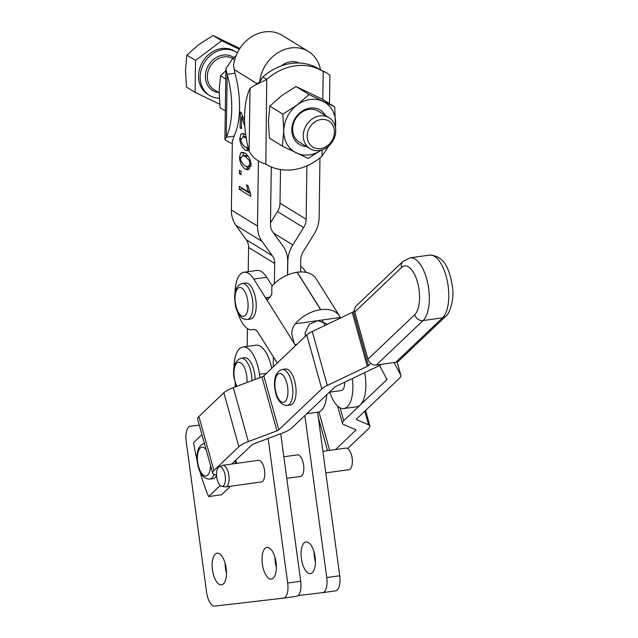 <?xml version="1.0" encoding="UTF-8"?>
<svg xmlns="http://www.w3.org/2000/svg" width="638" height="638" viewBox="0 0 638 638"><rect width="100%" height="100%" fill="white"/><g stroke="black" fill="none" stroke-linecap="round" stroke-linejoin="round"><path stroke-width="0.96" d="M225.876 70.651L220.525 75.786L219.129 91.051L220.07 107.75L225.31 110.972M322.589 592.67L335.436 590.876A14.522 6.276 -98 0 0 335.5 590.868A14.522 6.276 -98 0 0 339.272 586.147A14.522 6.276 -98 0 0 339.727 575.755L326.752 577.573A14.522 6.276 82 0 1 326.305 587.957A14.522 6.276 82 0 1 322.525 592.678A14.522 6.276 82 0 1 322.461 592.686L298.098 595.517M314.032 551.878A15.982 6.906 -98 0 0 314.359 556.767A15.982 6.906 -98 0 0 315.427 561.879M301.383 558.585A15.982 6.906 82 0 1 306.025 541.965A15.982 6.906 82 0 1 315.1 556.99A15.982 6.906 82 0 1 310.451 573.61A15.982 6.906 82 0 1 301.383 558.585M233.923 368.022A29.053 12.553 82 0 1 235.414 356.427A29.053 12.553 82 0 1 242.966 346.984A29.053 12.553 82 0 1 259.459 374.307L266.429 373.334M235.35 386.867A43.575 18.829 -98 0 0 235.135 383.063M283.535 598.125L296.383 596.331A14.522 6.276 -98 0 0 296.447 596.323A14.522 6.276 -98 0 0 300.227 591.601A14.522 6.276 -98 0 0 300.673 581.218L287.698 583.028A14.522 6.276 82 0 1 287.252 593.42A14.522 6.276 82 0 1 283.471 598.133A14.522 6.276 82 0 1 283.408 598.141L214.815 606.1A14.522 6.276 82 0 1 209.838 602.392A14.522 6.276 82 0 1 206.632 592.431L186.184 441.289A14.522 6.276 82 0 1 186.639 430.897A14.522 6.276 82 0 1 190.411 426.176A14.522 6.276 82 0 1 190.475 426.168L190.411 426.176M225.094 563.123A15.982 6.906 -98 0 0 225.421 568.011A15.982 6.906 -98 0 0 226.49 573.123M212.446 569.822A15.982 6.906 82 0 1 217.087 553.202A15.982 6.906 82 0 1 226.163 568.235A15.982 6.906 82 0 1 221.514 584.855A15.982 6.906 82 0 1 212.446 569.822M274.978 557.341A15.982 6.906 -98 0 0 275.305 562.23A15.982 6.906 -98 0 0 276.374 567.334M262.33 564.04A15.982 6.906 82 0 1 266.979 547.42A15.982 6.906 82 0 1 276.047 562.445A15.982 6.906 82 0 1 271.397 579.065A15.982 6.906 82 0 1 262.33 564.04M299.286 63.034A19.969 16.963 121.6 0 0 290.569 61.814A19.969 16.963 121.6 0 0 281.159 65.953A54.469 46.271 121.6 0 1 291.191 63.441A54.469 46.271 121.6 0 1 299.286 63.034A54.469 46.271 -58.4 0 1 319.008 68.952L322.924 71.368A54.469 46.271 121.6 0 0 295.115 65.858A54.469 46.271 121.6 0 0 266.756 79.423L254.777 85.285L250.024 88.363A54.469 23.534 -98 0 0 249.131 151.294C252.672 157.65 258.143 161.885 265.56 163.982A54.469 46.271 121.6 0 0 265.831 164.149A54.469 46.271 121.6 0 0 293.639 169.66A54.469 46.271 121.6 0 0 321.999 156.095L328.889 145.855M364.625 372.688A29.053 12.553 82 0 1 365.821 383.199A29.053 12.553 82 0 1 360.303 404.931L386.66 379.865L386.07 377.736M329.79 392.171A29.053 12.553 -98 0 0 343.834 408.543A29.053 12.553 -98 0 0 352.846 385.017A29.053 12.553 -98 0 0 352.312 378.565M305.355 336.322L305.092 332.861L309.255 324.335L317.748 320.643L295.314 323.777C292.77 326.847 291.614 330.492 291.829 334.711L294.301 343.587A14.522 6.276 -98 0 0 294.876 344.576L296.981 344.281M295.314 323.777A28.981 18.821 -32.1 0 1 320.619 309.677L320.747 309.661A28.981 18.821 -32.1 0 1 339.575 316.129L316.089 278.702A28.981 18.821 147.9 0 0 297.26 272.235L297.133 272.259A28.981 18.821 147.9 0 0 271.828 286.35L271.788 294.341L268.016 299.501L265.95 298.401A7.265 3.134 82 0 1 265.52 297.802L253.772 279.085A29.053 12.553 -98 0 0 244.027 272.243A29.053 12.553 -98 0 0 236.307 282.307A29.053 12.553 -98 0 0 234.983 293.281M244.027 272.243L257.002 270.432A29.053 12.553 82 0 1 266.748 277.275L272.187 285.944M277.235 363.054L258.31 332.9A14.522 6.276 -98 0 0 255.663 330.029A14.522 6.276 -98 0 0 253.438 329.471A14.522 6.276 -98 0 0 252.983 329.575L253.9 329.447M300.689 266.309A29.053 12.553 82 0 1 305.674 271.836L306.001 272.362M320.555 69.909A34.5 29.3 121.6 0 0 308.377 51.463A34.5 29.3 121.6 0 0 290.769 47.97A34.5 29.3 121.6 0 0 259.682 81.855L262.84 77.015A54.469 46.271 -58.4 0 1 281.159 65.953M262.84 77.015L266.756 79.423L265.831 164.149M232.312 143.614L228.922 142.202L224.903 139.483L226.283 137.234A54.469 23.534 -98 0 0 227.168 74.303L234.951 73.218L233.564 65.81A34.5 29.3 -58.4 0 1 264.642 31.9A34.5 29.3 -58.4 0 1 282.259 35.393L308.377 51.463M307.197 135.934A15.256 12.951 -58.4 0 1 321.026 119.497A15.256 12.951 -58.4 0 1 334.448 132.13A15.256 12.951 -58.4 0 1 320.619 148.566A15.256 12.951 -58.4 0 1 307.197 135.934M335.732 130.965A18.159 15.424 121.6 0 0 329.033 117.767A18.159 15.424 121.6 0 0 312.253 118.923A18.159 15.424 121.6 0 0 303.297 135.495A18.159 15.424 121.6 0 0 310.004 148.694A18.159 15.424 121.6 0 0 326.784 147.53A18.159 15.424 121.6 0 0 335.732 130.965M237.328 52.866A25.424 21.588 121.6 0 0 236.196 52.117A25.424 21.588 121.6 0 0 212.709 53.736A25.424 21.588 121.6 0 0 200.172 76.935A25.424 21.588 121.6 0 0 209.551 95.413A25.424 21.588 121.6 0 0 219.265 98.188M236.196 52.117L234.569 51.112A25.424 21.588 121.6 0 0 211.074 52.731A25.424 21.588 121.6 0 0 198.538 75.93A25.424 21.588 121.6 0 0 207.924 94.408L209.551 95.413M186.894 55.091L185.498 70.363L186.44 87.063L195.069 92.366L195.523 60.403L186.894 55.091L198.817 44.572L213.068 35.489L239.816 48.48M329.033 117.767L318.378 111.211A18.159 15.424 121.6 0 0 301.599 112.368A18.159 15.424 121.6 0 0 292.643 128.94A18.159 15.424 121.6 0 0 299.35 142.138L310.004 148.694M321.369 150.089L308.106 158.447L282.379 146.094L283.774 130.83A29.053 24.675 121.6 0 0 287.052 144.18A29.053 24.675 121.6 0 0 296.407 152.984A29.053 24.675 121.6 0 0 321.321 150.105M335.397 127.233A29.053 24.675 121.6 0 0 335.668 123.573A29.053 24.675 121.6 0 0 332.39 110.222A29.053 24.675 121.6 0 0 323.035 101.418A29.053 24.675 121.6 0 0 297.085 105.039A29.053 24.675 121.6 0 0 283.774 130.83L282.833 114.13L297.085 105.039L309.007 94.52L334.727 106.873L335.516 127.895M325.428 115.542A20.073 17.051 121.6 0 0 305.387 109.361A20.073 17.051 121.6 0 0 291.797 129.705A20.073 17.051 121.6 0 0 306.392 146.477M225.23 476.068A9.921 4.291 82 0 1 221.785 486.379A9.921 4.291 82 0 1 216.713 477.049A9.921 4.291 82 0 1 219.065 466.888A9.921 4.291 82 0 1 225.23 476.068M221.785 486.379L225.11 486.89A10.894 4.705 -98 0 0 225.716 486.898A10.894 4.705 -98 0 0 228.89 475.565A10.894 4.705 -98 0 0 222.702 465.317A10.894 4.705 -98 0 0 222.12 465.485L219.065 466.888M325.811 472.91L348.978 469.672A10.894 4.705 -98 0 0 352.184 464.281A10.894 4.705 -98 0 0 352.144 458.339A10.894 4.705 -98 0 0 350.525 452.39A10.894 4.705 -98 0 0 345.956 448.091L322.892 451.313M222.702 465.317L258.382 460.333A10.894 4.705 82 0 1 264.571 470.573A10.894 4.705 82 0 1 261.397 481.905L225.716 486.898M283.838 456.776L297.436 454.87A10.894 4.705 82 0 1 303.616 465.118A10.894 4.705 82 0 1 300.45 476.45L286.757 478.364M244.434 357.782A18.159 7.847 82 0 1 244.474 357.774A18.159 7.847 82 0 1 255.144 379.419M242.288 283.487L245.534 283.033A18.159 7.847 82 0 1 256.109 308.194A18.159 7.847 82 0 1 250.559 319L247.313 319.455A18.159 7.847 -98 0 0 252.871 308.64A18.159 7.847 -98 0 0 246.085 284.947A18.159 7.847 -98 0 0 242.288 283.487C237.073 284.939 234.521 289.931 234.64 298.448C235.55 305.45 234.752 309.526 241.363 317.397C242.001 318.522 243.979 319.207 247.313 319.455M216.561 475.613A18.159 7.847 82 0 1 212.988 478.691A18.159 7.847 82 0 1 212.94 478.699A18.159 7.847 82 0 1 212.901 478.707M285.353 369.051A18.159 7.847 82 0 1 285.401 369.043A18.159 7.847 82 0 1 285.441 369.035A18.159 7.847 82 0 1 295.689 385.99A18.159 7.847 82 0 1 290.426 405.01A18.159 7.847 82 0 1 290.386 405.018M344.711 382.202A10.894 4.705 82 0 1 341.314 390.568A10.894 4.705 82 0 1 341.29 390.568M401.565 267.505A7.265 6.26 -133.6 0 1 402.139 262.473A7.265 6.26 -133.6 0 1 403.049 261.333L356.291 305.801A7.265 6.26 46.4 0 0 355.382 306.942A7.265 6.26 46.4 0 0 354.808 311.974L401.565 267.505A25.424 10.982 82 0 1 417.491 282.211A25.424 10.982 82 0 1 414.716 314.709L367.959 359.178A7.265 6.26 46.4 0 0 371.188 363.676A7.265 6.26 46.4 0 0 376.324 365.016L395.783 362.296A7.265 6.26 46.4 0 0 398.909 360.813L445.667 316.344C449.2 314.837 455.109 298.552 452.167 285.011C449.814 272.107 445.739 255.734 429.565 255.112A32.682 14.124 82 0 1 448.57 300.849A32.682 14.124 82 0 1 442.541 317.828A7.265 6.26 46.4 0 0 445.667 316.344M367.959 359.178L354.808 311.974M370.79 363.381L368.397 365.654A3.629 0.965 -15.6 0 1 367.297 366.356L327.302 385.448A18.159 4.841 164.4 0 0 321.791 388.933L278.822 429.789A3.629 0.965 -15.6 0 1 276.932 430.825L248.341 441.584A18.159 4.841 164.4 0 0 238.867 446.736L213.921 470.461A18.159 4.841 164.4 0 0 212.653 473.069A18.159 4.841 164.4 0 0 213.953 474.289L216.545 475.398M220.214 485.534L208.618 496.563L221.593 494.753L230.557 486.22M231.73 464.057L251.843 444.925A3.629 0.965 164.4 0 1 253.741 443.896L282.323 433.13A18.159 4.841 -15.6 0 0 291.797 427.978L334.767 387.114A3.629 0.965 164.4 0 1 335.867 386.421L375.862 367.321A18.159 4.841 -15.6 0 0 380.742 364.394M380.854 364.378A18.159 4.841 164.4 0 0 380.096 366.451A18.159 4.841 164.4 0 0 380.2 366.714L386.891 379.291A3.629 0.965 -15.6 0 1 386.915 379.347A3.629 0.965 -15.6 0 1 386.66 379.865M340.102 407.841L343.699 420.729L360.303 404.931A29.053 12.553 82 0 1 356.801 406.733L343.834 408.543M343.699 420.729A18.159 4.841 164.4 0 0 342.423 423.329A18.159 4.841 164.4 0 0 343.722 424.557L355.629 429.653A3.629 0.965 -15.6 0 1 355.892 429.9A3.629 0.965 -15.6 0 1 355.637 430.419L355.398 429.557M335.524 449.551L355.637 430.419M394.109 362.607L394.093 362.528A3.629 0.965 164.4 0 0 394.093 362.551A3.629 0.965 164.4 0 0 394.109 362.607L400.8 375.176A18.159 4.841 -15.6 0 1 400.911 375.447A18.159 4.841 -15.6 0 1 399.635 378.055L356.666 418.911A3.629 0.965 164.4 0 0 356.419 419.437A3.629 0.965 164.4 0 0 356.674 419.676L368.581 424.78A18.159 4.841 -15.6 0 1 369.88 426.001A18.159 4.841 -15.6 0 1 368.612 428.608L347.662 448.53M354.561 310.57L353.364 311.711A3.629 0.965 -15.6 0 1 352.264 312.405L312.269 331.505A18.159 4.841 164.4 0 0 306.758 334.982L263.797 375.846A3.629 0.965 -15.6 0 1 261.899 376.875L233.309 387.633A18.159 4.841 164.4 0 0 223.834 392.793L198.897 416.51A18.159 4.841 164.4 0 0 197.62 419.118L212.653 473.069M334.479 137.553L333.666 139.459M282.379 146.094L269.372 138.087L268.431 121.387L269.818 106.123L282.833 114.13M309.007 94.52L295.992 86.513L281.741 95.596L269.818 106.123M334.727 106.873L321.719 98.866L295.992 86.513M329.487 103.651L329.894 75.148L325.882 72.421L323.195 71.536A54.469 46.271 121.6 0 0 322.924 71.368M195.523 60.403L221.697 40.792L213.068 35.489M221.697 40.792L239.322 49.262M219.703 104.201L195.069 92.366M234.951 73.218A54.469 23.534 82 0 1 234.066 136.141L226.283 137.234L227.168 74.303L225.908 68.625L232.798 58.529L234.728 59.717M234.066 136.141L232.344 141.357L231.371 209.99A29.053 24.675 121.6 0 0 235.948 225.366L246.292 239.736A14.522 12.337 -58.4 0 1 248.581 247.424L248.238 271.652M219.121 92.773L214.017 89.631A18.159 15.424 -58.4 0 1 207.31 76.432A18.159 15.424 -58.4 0 1 216.123 59.964A18.159 15.424 -58.4 0 1 232.782 58.544A54.469 46.271 -58.4 0 1 236.004 55.865M274.412 283.631L274.699 263.494A14.522 12.337 121.6 0 0 272.41 255.806L262.066 241.435A29.053 24.675 -58.4 0 1 257.489 226.059L258.414 160.872M250.702 194.415L250.678 196.337L239.21 189.279L239.25 186.304L248.182 191.807L246.579 184.821L247.935 185.658L250.702 194.415M244.825 126.157L241.595 116.834L241.427 128.709L240.079 127.871L240.303 111.865L241.276 112.822L244.593 121.164M248.987 150.759L245.439 150.321C242.073 147.553 240.167 143.733 239.729 138.853L240.981 134.076L242.225 133.438L245.67 134.538M240.717 152.889L241.961 152.251L245.399 153.351C248.788 156.127 250.694 159.955 251.125 164.843L247.911 169.804L245.175 169.134C241.802 166.366 239.896 162.546 239.457 157.666L240.717 152.889L243.636 152.482M239.473 170.354L241.068 171.335L241.02 174.716L239.425 173.735L239.473 170.354M247.432 328.554L247.177 346.394M270.488 222.821L277.506 211.553A14.522 12.337 121.6 0 0 280.026 203.187L280.505 169.564M259.682 81.879L254.777 85.285M306.902 165.856L306.144 219.265A14.522 12.337 -58.4 0 1 303.624 227.622L292.834 244.944A29.053 24.675 121.6 0 0 287.802 261.66L287.618 274.946M300.61 271.955L300.777 259.849A14.522 12.337 -58.4 0 1 303.297 251.492L314.087 234.17A29.053 24.675 121.6 0 0 319.12 217.446L319.965 157.833M295.546 345.644L294.876 344.576M237.607 312.03A29.053 12.553 -98 0 0 252.066 329.79A29.053 12.553 -98 0 0 252.983 329.575M326.776 394.707A29.053 12.553 82 0 1 317.884 412.172L306.79 413.727M339.575 316.129A28.981 18.821 -32.1 0 1 340.317 317.485L317.748 320.643M340.54 318.003L340.317 317.485M317.884 320.619L327.493 324.232M271.732 368.293A29.053 12.553 -98 0 0 255.942 345.174L242.966 346.984M273.239 366.866L273.375 356.905M271.278 166.949L270.464 224.249A14.522 12.337 121.6 0 0 272.753 231.937L283.097 246.308A29.053 24.675 -58.4 0 1 287.674 261.684L287.483 275.002M201.951 434.661L193.585 442.613A116.212 50.211 -98 0 0 197.182 460.875M199.973 471.705A116.212 50.211 -98 0 0 208.618 496.563M250.343 193.681L242.448 188.824L242.456 188.282M242.448 188.824L239.21 189.279M249.562 191.615L248.182 191.807M243.046 116.634L241.595 116.834M241.443 127.68L240.079 127.871M248.748 149.906L246.443 147.737M243.054 136.891L244.115 133.741M246.18 137.96L243.014 136.899L240.877 139.562C240.989 142.274 242.528 144.842 245.486 147.258L248.094 147.96M249.402 169.15L246.18 166.55M242.791 155.704L243.852 152.554M247.64 155.481L242.751 155.712L240.614 158.376C240.725 161.087 242.265 163.655 245.223 166.071L247.823 166.773L249.968 164.094L249.195 160.321L245.359 156.414L242.751 155.712M241.036 173.512L239.425 173.735M300.673 581.218L280.72 433.736M287.698 583.028L268.143 438.473M259.905 377.624L259.459 374.307M199.303 425.147L190.475 426.168M326.752 577.573L304.836 415.577M339.727 575.755L317.596 412.212M220.525 75.786L225.764 79.008M253.772 279.085L266.748 277.275M304.007 272.067L305.674 271.836M234.377 69.702L257.337 83.825M233.915 57.564A19.611 16.66 121.6 0 0 215.461 58.026A19.611 16.66 121.6 0 0 205.364 76.209A19.611 16.66 121.6 0 0 218.722 92.526M352.184 464.281A21.883 21.883 0 0 0 352.2 458.315L352.144 458.339M251.914 380.631A18.159 7.847 -98 0 0 251.5 375.016A18.159 7.847 -98 0 0 241.236 358.229A18.159 7.847 -98 0 0 241.188 358.237M236.881 386.293A14.522 6.276 82 0 1 234.298 377.616A14.522 6.276 82 0 1 238.452 362.28A14.522 6.276 82 0 1 246.707 375.71A14.522 6.276 82 0 1 246.946 382.505M242.584 288.703A14.522 6.276 82 0 1 248.015 307.66A14.522 6.276 82 0 1 240.534 315.14A14.522 6.276 82 0 1 235.111 296.184A14.522 6.276 82 0 1 242.584 288.703M204.67 443.187C198.458 445.316 196.033 451.8 197.389 462.63C199.088 473.324 203.187 478.827 209.703 479.154A18.159 7.847 -98 0 0 209.743 479.146A18.159 7.847 -98 0 0 214.073 474.337M210.476 465.261A14.522 6.276 82 0 1 204.973 475.972A14.522 6.276 82 0 1 197.74 462.574A14.522 6.276 82 0 1 201.895 447.238A14.522 6.276 82 0 1 206.138 449.686M287.14 405.465A18.159 7.847 -98 0 0 287.18 405.465A18.159 7.847 -98 0 0 292.451 386.492A18.159 7.847 -98 0 0 282.203 369.49A18.159 7.847 -98 0 0 282.156 369.498L285.401 369.043M275.201 388.717A14.522 6.276 82 0 1 279.452 373.541A14.522 6.276 82 0 1 287.65 387.146A14.522 6.276 82 0 1 283.4 402.323A14.522 6.276 82 0 1 275.201 388.717M414.716 314.709A7.265 6.26 46.4 0 0 417.946 319.207A7.265 6.26 46.4 0 0 423.082 320.547A32.682 14.124 -98 0 0 429.111 303.568A32.682 14.124 -98 0 0 410.106 257.832L403.049 261.333M376.324 365.016L423.082 320.547L442.541 317.828L395.783 362.296M353.364 311.711L368.397 365.654M321.999 156.095L322.086 149.874M322.796 99.536L323.195 71.536M231.371 209.99L257.489 226.059M249.131 151.294L250.024 88.363M294.301 343.587L265.95 298.401M265.52 297.802L270.576 297.093M320.747 309.661L297.26 272.235M297.133 272.259L320.619 309.677M325.189 325.34L322.286 320.715M321.791 388.933L306.758 334.982M312.269 331.505L327.302 385.448M367.297 366.356L352.264 312.405M238.867 446.736L223.834 392.793M233.309 387.633L248.341 441.584M235.741 463.491L235.023 460.923M198.897 416.51L213.921 470.461M263.797 375.846L278.822 429.789M276.932 430.825L261.899 376.875M400.8 375.176L397.115 361.945M368.581 424.78L364.792 411.183M318.928 411.917L329.639 450.372M327.541 450.667L318.322 417.587M356.514 419.094L356.674 419.676M248.581 247.424L274.699 263.494M244.641 122.743L243.724 122.871M246.116 137.529L245.622 137.601M243.899 133.669L240.981 134.076M248.684 149.866L245.439 150.321M241.012 138.669L239.729 138.853M251.085 163.934L249.968 164.094M250.192 160.178L249.195 160.321M248.054 156.039L245.359 156.414M248.421 168.679L245.175 169.134M240.749 157.482L239.457 157.666M284.484 63.792L285.696 64.542M280.026 203.187L306.144 219.265M277.506 211.553L303.624 227.622M273.598 233.101L292.834 244.944M246.292 239.736L272.41 255.806M235.948 225.366L262.066 241.435M322.525 592.678L335.5 590.868M283.471 598.133L296.447 596.323M352.2 458.315A21.883 21.883 0 0 0 350.525 452.39M236.411 386.469L233.947 377.672C232.591 366.842 235.015 360.358 241.236 358.229L244.474 357.774M282.156 369.498C275.983 371.595 273.543 378.015 274.842 388.765C276.509 399.555 280.624 405.122 287.18 405.465L290.426 405.01M329.383 392.234L341.314 390.568M410.106 257.832L429.565 255.112M209.703 479.154L212.94 478.699M224.903 139.483L225.908 68.625M325.882 72.421L321.058 70.22M252.066 329.79L254.251 329.479M236.666 463.363L235.781 460.197M400.911 375.447L397.147 361.937M379.73 365.143L380.096 366.451M369.88 426.001L365.558 410.465M337.614 406.079L342.423 423.329M243.014 136.899L246.26 136.444M247.823 166.773L251.069 166.319"/></g></svg>
